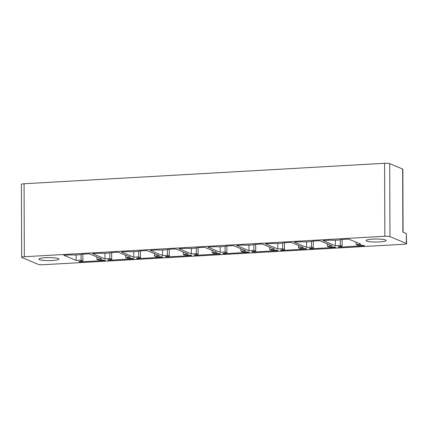 <?xml version="1.0" encoding="UTF-8"?>
<svg xmlns="http://www.w3.org/2000/svg" width="428" height="428" viewBox="0 0 428 428"><rect width="100%" height="100%" fill="white"/><g stroke="black" fill="none" stroke-linecap="round" stroke-linejoin="round"><path stroke-width="0.64" d="M403.93 244.249A4.013 0.605 179.8 0 0 406.6 243.671A4.013 0.605 179.8 0 0 406.37 243.473L406.333 233.554L402.866 232.104L402.646 169.039L389.715 163.63A4.013 0.605 -0.2 0 0 384.59 163.282L24.07 183.751A4.013 0.605 179.8 0 0 21.4 184.329L21.657 257.308A4.013 0.605 179.8 0 0 21.887 257.506L38.285 264.37A4.013 0.605 179.8 0 0 43.41 264.718L403.93 244.249M21.657 257.308A4.013 0.605 179.8 0 1 24.321 256.73L384.842 236.261A4.013 0.605 179.8 0 1 389.967 236.609L406.37 243.473M58.791 259.309A10.031 1.503 179.8 0 0 58.914 259.074A10.031 1.503 179.8 0 0 49.675 257.603A10.031 1.503 179.8 0 0 38.98 258.903A10.031 1.503 179.8 0 0 38.857 259.143A10.031 1.503 179.8 0 0 48.097 260.609A10.031 1.503 179.8 0 0 58.791 259.309M382.825 239.38A10.031 1.503 179.8 0 0 372.044 239.166A10.031 1.503 179.8 0 0 366.117 240.557A10.031 1.503 179.8 0 0 369.46 241.67A10.031 1.503 179.8 0 0 380.246 241.884A10.031 1.503 179.8 0 0 386.174 240.488A10.031 1.503 179.8 0 0 382.825 239.38M356.101 244.549L357.92 245.314L363.65 245.372L364.512 245.736L338.885 247.191L338.024 246.828L342.122 246.207L340.303 245.447L335.386 245.726L323.022 240.552L329.833 240.161A9.63 1.445 179.8 0 0 341.833 239.482L348.649 239.097L361.013 244.27L356.101 244.549L356.091 242.211M327.297 246.186L329.116 246.945L334.846 247.01L335.707 247.368L310.081 248.823L309.219 248.465L313.317 247.844L311.498 247.084L306.587 247.363L294.218 242.184L301.028 241.799A9.63 1.445 179.8 0 0 313.034 241.119L319.844 240.729L332.214 245.907L327.297 246.186L327.292 243.848M298.498 247.823L300.317 248.582L306.047 248.647L306.903 249.005L281.276 250.46L280.42 250.102L284.518 249.481L282.694 248.716L277.783 249L265.414 243.821L272.229 243.436A9.63 1.445 179.8 0 0 284.229 242.751L291.04 242.366L303.409 247.544L298.498 247.823L298.487 245.485M269.694 249.454L271.512 250.22L277.242 250.278L278.104 250.642L252.477 252.097L251.616 251.734L255.714 251.113L253.895 250.353L248.978 250.631L236.614 245.458L243.425 245.067A9.63 1.445 179.8 0 0 255.425 244.388L262.241 244.003L274.61 249.176L269.694 249.454L269.688 247.117M240.889 251.092L242.713 251.851L248.438 251.915L249.299 252.274L223.673 253.729L222.811 253.371L226.91 252.75L225.091 251.99L220.179 252.269L207.81 247.09L214.626 246.705A9.63 1.445 179.8 0 0 226.626 246.025L233.437 245.635L245.806 250.813L240.889 251.092L240.884 248.754M212.09 252.729L213.909 253.488L219.639 253.553L220.5 253.911L194.868 255.366L194.012 255.008L198.111 254.387L196.292 253.622L191.375 253.906L179.006 248.727L185.822 248.342A9.63 1.445 179.8 0 0 197.822 247.657L204.638 247.272L217.001 252.45L212.09 252.729L212.079 250.391M183.286 254.36L185.105 255.125L190.834 255.184L191.696 255.548L166.069 257.003L165.208 256.639L169.306 256.024L167.487 255.259L162.576 255.537L150.207 250.364L157.017 249.973A9.63 1.445 179.8 0 0 169.017 249.294L175.833 248.909L188.202 254.082L183.286 254.36L183.28 252.022M154.487 255.998L156.306 256.763L162.035 256.821L162.891 257.18L137.265 258.635L136.404 258.277L140.507 257.656L138.683 256.896L133.771 257.175L121.402 252.001L128.218 251.611A9.63 1.445 179.8 0 0 140.218 250.931L147.029 250.546L159.398 255.719L154.487 255.998L154.476 253.66M125.682 257.635L127.501 258.394L133.231 258.459L134.092 258.817L108.466 260.272L107.605 259.914L111.703 259.293L109.884 258.533L104.967 258.812L92.603 253.633L99.414 253.248A9.63 1.445 179.8 0 0 111.414 252.568L118.23 252.178L130.594 257.356L125.682 257.635L125.672 255.297M96.878 259.272L98.702 260.031L104.427 260.096L105.288 260.454L79.662 261.909L78.8 261.551L82.898 260.93L81.079 260.165L76.168 260.443L63.799 255.27L70.609 254.885A9.63 1.445 179.8 0 0 82.615 254.2L89.425 253.815L101.794 258.988L96.878 259.272L96.872 256.928M79.662 261.909L79.662 261.417M82.898 260.93L82.877 254.184M81.079 260.165L81.058 254.516M76.168 260.443L76.147 254.938M108.466 260.272L108.461 259.785M111.703 259.293L111.681 252.552M109.884 258.533L109.862 252.884M104.967 258.812L104.951 253.301M137.265 258.635L137.265 258.148M140.507 257.656L140.48 250.915M138.683 256.896L138.667 251.247M133.771 257.175L133.75 251.664M166.069 257.003L166.069 256.511M169.306 256.024L169.285 249.278M167.487 255.259L167.466 249.61M162.576 255.537L162.554 250.032M194.868 255.366L194.868 254.874M198.111 254.387L198.084 247.646M196.292 253.622L196.27 247.978M191.375 253.906L191.359 248.395M223.673 253.729L223.673 253.242M226.91 252.75L226.888 246.009M225.091 251.99L225.075 246.341M220.179 252.269L220.158 246.758M252.477 252.097L252.472 251.605M255.714 251.113L255.693 244.372M253.895 250.353L253.874 244.704M248.978 250.631L248.962 245.126M281.276 250.46L281.276 249.968M284.518 249.481L284.492 242.74M282.694 248.716L282.678 243.072M277.783 249L277.761 243.489M310.081 248.823L310.081 248.336M313.317 247.844L313.296 241.103M311.498 247.084L311.477 241.435M306.587 247.363L306.566 241.852M338.885 247.191L338.88 246.699M342.122 246.207L342.095 239.466M340.303 245.447L340.281 239.798M335.386 245.726L335.37 240.22M406.6 243.671L406.333 233.554M403.069 232.19L402.85 169.231A4.013 0.605 179.8 0 0 402.646 169.039M384.842 236.261L384.59 163.282M24.321 256.73L24.07 183.751M389.967 236.609L389.715 163.63"/></g></svg>
